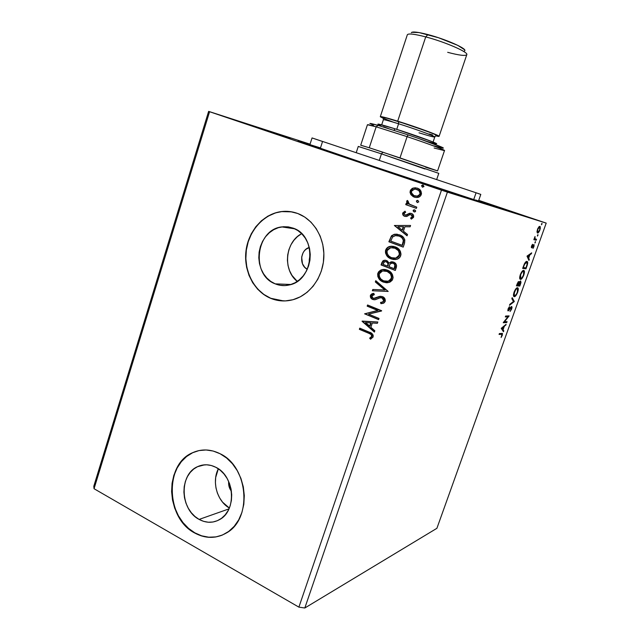 <?xml version="1.0" encoding="UTF-8"?>
<svg xmlns="http://www.w3.org/2000/svg" width="640" height="640" viewBox="0 0 640 640"><rect width="100%" height="100%" fill="white"/><g stroke="black" fill="none" stroke-linecap="round" stroke-linejoin="round"><path stroke-width="0.96" d="M231.424 491.288C229.256 488.408 228.336 485.152 228.672 481.504L228.84 485.584L231.424 491.288M309.448 262.264L309.232 260.064L309.448 262.264M309.904 255.64L309.232 260.064L309.904 255.64M307.296 269.272C298.848 265.304 300.264 249.808 309.304 247.464L305.784 249.416L304.28 250.968L303.056 252.816L301.664 257.096L302.464 263.76L304.8 267.384L307.296 269.272M218.336 468.792C211.616 481.568 217.008 501.064 229.344 508.04L222.56 502.152L219.632 497.896L217.408 493.112L215.984 487.992L215.408 482.72L215.688 477.488L218.336 468.792M199.12 519.416C180.072 509.776 178.96 474.552 197.384 466.744C203.408 463.952 209.6 464.152 215.944 467.344L220.192 470.184L223.976 473.936L227.128 478.464L229.528 483.592L231.072 489.112L231.704 494.808L231.4 500.456L230.16 505.832L228.048 510.72L225.136 514.928L221.552 518.288L217.44 520.672L212.968 522.008L208.296 522.232L203.624 521.352L199.12 519.416L194.96 516.488L191.296 512.704L188.264 508.2L185.968 503.152L184.496 497.744L183.904 492.184L184.2 486.672L185.384 481.424L187.416 476.616L190.208 472.448L193.672 469.064L197.68 466.6L202.08 465.152L206.704 464.792L211.392 465.528L215.944 467.344C234.632 476.032 237.104 510.64 219.576 519.6C212.936 523.208 206.12 523.152 199.12 519.416L228.968 508.888L199.12 519.416M301.656 233.672C285.096 242.024 282.528 270.16 297.272 281.4L291.96 275.368L289.576 270.728L288.04 265.64L287.408 260.296L287.704 254.896L288.92 249.64L291 244.712L293.88 240.312L297.456 236.592L301.656 233.672M275.224 283.864C250.576 275.048 255.776 229.464 281.792 226.904L293.224 228.16L297.808 230.528L301.88 233.896L305.288 238.144L307.88 243.096L309.56 248.576L310.256 254.352L309.936 260.208L308.608 265.896L306.344 271.192L303.216 275.896L299.368 279.816L294.944 282.808L290.128 284.752L285.104 285.584L280.072 285.28L275.224 283.864L270.744 281.4L266.792 277.976L263.52 273.744L261.04 268.848L259.448 263.48L258.8 257.84L259.112 252.144L260.376 246.592L262.544 241.392L265.544 236.744L269.264 232.816L273.568 229.768L278.296 227.704L283.28 226.728L288.32 226.88L293.224 228.16C317.288 235.792 314.328 280.24 289.456 284.928C284.576 286.104 279.832 285.752 275.224 283.864L290.976 284.488L275.224 283.864M291.88 211.872L281.688 211.6C263.808 213.792 248.728 230.744 246.24 250.744C243.664 270.728 253.968 291.16 270.592 298.2L270.368 298.2C253.744 291.152 243.432 270.712 246.008 250.72C248.496 230.712 263.584 213.752 281.464 211.56C287.008 210.896 292.432 211.536 297.728 213.496L290.248 211.608L282.584 211.44L275.024 212.984L267.864 216.152L261.368 220.816L255.768 226.792L251.256 233.84L247.992 241.704L246.096 250.096L245.624 258.704L246.6 267.216L248.992 275.336L252.712 282.752L257.632 289.192L263.592 294.408L270.368 298.2L277.712 300.408L285.36 300.92L293.008 299.712L300.368 296.8L307.136 292.28L313.048 286.328L317.848 279.16L321.336 271.056L323.376 262.352L323.864 253.4L322.792 244.552L320.208 236.176L316.208 228.616L310.984 222.16L304.736 217.056L297.728 213.496C313.704 219.424 324.912 238.152 323.816 257.816C322.8 277.488 309.648 295.16 293.12 299.68C285.312 301.76 277.728 301.272 270.368 298.2L283.712 300.96M198.312 450.728L192.896 452.624C164.536 464.048 165.712 517.8 194.792 532.816L194.544 532.912C165.456 517.88 164.28 464.112 192.648 452.688C201.568 448.736 210.72 449.096 220.12 453.752L213.168 451.032L206.048 449.968L199.024 450.576L192.368 452.816L186.32 456.584L181.096 461.736L176.888 468.064L173.84 475.336L172.064 483.272L171.608 491.6L172.504 500L174.712 508.176L178.16 515.824L182.728 522.664L188.256 528.432L194.544 532.912L201.368 535.904L208.464 537.296L215.576 537.008L222.416 535.032L228.704 531.432L234.2 526.328L238.672 519.92L241.92 512.456L243.824 504.24L244.296 495.592L243.32 486.872L240.936 478.432L237.24 470.616L232.4 463.72L226.616 458.032L220.12 453.752C248.368 466.584 252.672 518.912 226.384 532.992C216.056 538.848 205.44 538.816 194.544 532.912L194.792 532.816C203.744 537.768 212.744 538.592 221.808 535.28L221.8 535.288M424.88 183.96L395.336 174.216L424.88 183.96M408.216 178.688L438.144 188.552L408.216 178.688M504.52 209.16L482.496 201.864L504.52 209.16M280.64 135.208L250.08 125.136L280.64 135.208M259.36 128.352L290.192 138.512L259.36 128.352M350.704 158.88L298.848 141.04L309.984 144.376L298.112 140.688L304.32 143.016L370.16 165.44L490.304 205.032L350.704 158.88M208.632 111.376L93.792 486.288L208.632 111.376L441.472 190.168L298.888 607.136L94.048 488.72L209.576 111.728L94.048 488.72L93.792 486.288L94.048 488.72L298.888 607.136L441.472 190.168L546.208 223.104L436.904 528.304L304.816 608L447.408 192.136L304.816 608L298.888 607.136L304.816 608L436.904 528.304L546.208 223.104L478.736 200.344L546.208 223.104L447.408 192.136L209.576 111.728L310.048 144.168L208.632 111.376M501.232 328.36L503.464 331.752L503.8 330.8L503.096 329.712L504.248 326.496L506.136 324.28L501.232 328.36L503.464 331.752L503.8 330.8L503.096 329.712L504.248 326.496L506.136 324.28L501.232 328.36M511.72 308.904L512.056 307.096L511.488 306.52L508.344 310L509.488 306.64L508.168 308.696L507.928 310.84L508.672 310.688L511.24 307.392L511.456 308.624L510.04 311.504L511.632 309.144L511.656 306.48L508.36 310.016L509.488 306.64L508.096 308.896L507.96 310.872L511.336 307.368L511.344 308.976L510.04 311.504L511.72 308.904M514.296 296.68L515.848 295.64L517.568 292.544L518.272 289.52L517.624 287.768L515.912 288.76L514.056 292.192L513.464 295.312L514.296 296.68C515.256 296.744 516.376 295.28 517.664 292.28C518.4 289.88 518.48 288.432 517.912 287.936L517.48 287.744C516.52 287.632 515.376 289.12 514.056 292.192C513.336 294.6 513.264 296.04 513.848 296.504L514.296 296.68M520.48 279.384L522.008 278.408L523.816 275.072L524.44 272.272L523.816 270.44L522.128 271.352L520.28 274.768L519.672 277.928L520.48 279.384C521.416 279.504 522.536 278.064 523.816 275.072C524.568 272.592 524.656 271.104 524.064 270.592L523.672 270.408C522.736 270.232 521.6 271.688 520.28 274.768C519.544 277.24 519.472 278.72 520.064 279.2L520.48 279.384M527.016 256.152L528.952 260.464L529.304 259.488L528.688 258.112L529.864 254.824L531.336 253.808L531.68 252.832L527.016 256.152L528.952 260.464L529.304 259.488L528.688 258.112L529.864 254.824L531.336 253.808L531.68 252.832L527.016 256.152M534.944 243.04L535.48 241.536L534.944 243.04M537.416 236.12L537.952 234.616L537.416 236.12M541.456 224.808L542 223.296L541.456 224.808M537 231.904L537.736 233.016L539.256 231.44L540.296 228.528L540.232 226.664L539.088 226.656L537.784 228.616L537.016 231.4L537.512 233.008C538.16 233.2 538.952 232.2 539.888 230.016L540.08 226.456L538.76 227L537 231.904M536.184 240.232L536.512 239.336L534.872 238.624L535.024 236.504L533.848 239.68L536.184 240.232L533.872 239.608L536.184 240.232L536.512 239.336L534.976 238.808L535.024 236.504L533.848 239.68L536.184 240.232M531.56 245.968L531.664 247.824L533.736 245.6L532.96 248.432L534.136 244.76L533.472 244.816L531.88 246.912L532.52 244.288L531.56 245.968L531.568 247.824L533.704 245.544L532.96 248.432L533.936 246.648L534.072 244.672L531.88 246.912L532.52 244.288L531.56 245.968M526.936 266.112L527.648 262.296L527.2 261.504L526.208 261.568L524.408 263.824L522.648 268.392L525.968 268.816L526.936 266.112C527.8 263.576 527.928 262.072 527.32 261.592L526.936 261.408C526.304 261.168 525.464 261.976 524.408 263.824L522.648 268.392L525.968 268.816L526.936 266.112M519.8 286.064L520.968 282.592L520.656 280.944L519.144 282.712L518.992 281.632L518.208 281.88L516.416 285.848L519.8 286.064L516.488 285.648L519.8 286.064L520.624 283.752L520.656 280.944L519.144 282.712L518.816 281.56L516.416 285.848L519.8 286.064M514.24 301.608L512.192 297.68L511.84 298.656L513.448 301.528L509.816 304.328L509.472 305.304L514.24 301.608L513.432 301.496L514.296 301.464L512.192 297.68L511.84 298.656L513.448 301.528L509.816 304.328L509.472 305.304L514.24 301.608M507.08 321.64L504.472 321.784L509.128 315.904L505.64 316.032L505.32 316.928L507.936 316.824L503.312 322.536L506.76 322.52L507.08 321.64L504.472 321.784L509.128 315.904L505.64 316.032L505.32 316.928L507.936 316.824L503.248 322.72L506.76 322.52L507.08 321.64M501.44 334.208L502.072 334.592L501.104 337.496L502.496 333.48L499.384 333.552L499.064 334.44L501.984 334.28L501.104 337.496L502.28 335.296L502.464 333.44L499.384 333.552L499.064 334.44L501.44 334.208M417.208 202.504L418.776 201.904L417.904 200.456L416.336 201.056L417.208 202.504L418.776 201.904L417.904 200.456L417.248 200.376L416.336 201.056L417.208 202.504M414.184 209.904L413.512 210.52L413.664 211.432L414.376 211.968L415.328 211.688L415.624 210.816L414.72 209.848L413.424 210.032L413.12 210.912L414.376 211.96L413.512 210.52L414.032 211.88L414.736 211.96L415.592 211.296L414.72 209.848L413.16 210.432L414.608 209.84M394.36 225.496L407.064 235.808L407.512 234.48L403.424 231.168L404.92 226.736L410.12 226.792L410.568 225.464L394.36 225.496L407.064 235.808L407.512 234.48L403.424 231.168L404.92 226.736L410.12 226.792L410.568 225.464L394.36 225.496M393.816 259.544L391.2 258.92L395.224 259.552L397.896 258.848L400.072 257.032L401.016 254.24L400.392 251.376L398.728 249.048L393.88 246.448L391.136 246.216L388.456 246.936L386.296 248.792L385.464 250.848L385.528 253.056L386.76 255.656L388.76 257.616L391.568 258.96C387.488 257.496 385.632 254.568 386.024 250.176L385.648 250.128C385.264 254.52 387.112 257.456 391.2 258.92L396.512 259.344C398.512 258.912 399.912 257.704 400.728 255.712C401.16 251.264 399.32 248.312 395.2 246.856L390.088 246.376C387.976 246.776 386.496 248.024 385.648 250.128L386.024 250.176C386.872 248.08 388.352 246.832 390.456 246.424L392.056 246.24M362.072 321.296L374.4 332.064L374.84 330.776L370.864 327.312L372.328 323L377.376 323.296L377.816 322L362.136 321.096L374.4 332.064L374.84 330.776L370.864 327.312L372.328 323L377.376 323.296L377.816 322L362.072 321.296M385.208 301.432L384.736 298.472L382.472 296.616L379.696 296.376L373.592 298.392L372.016 297.384L371.744 296.336L372.248 295.328L374.328 294.632L373.776 293.36L371.808 293.864L370.496 295.128L370.784 297.92L373.312 299.64L375.512 299.608L380.528 297.632L382.856 298.28L383.696 299.456L383.72 300.936L382.336 302.128L380.536 302.408L380.928 303.664L383.992 302.968L385.208 301.432C385.504 299.104 384.592 297.496 382.472 296.616L378.904 296.584L375.144 298.264L373.08 298.248L371.832 295.976L374.328 294.632L373.776 293.36L372.384 293.648L370.4 295.384C370.136 297.376 370.92 298.736 372.744 299.456L375.088 299.712L379.544 297.88L382.048 297.8L383.72 300.936L382.344 302.128L380.536 302.408L380.928 303.664L383.232 303.32L385.208 301.432M386.544 282.776L383.36 282.088L387.36 282.76L390.016 282.088L392.176 280.304L393.112 277.528L392.496 274.664L390.84 272.328L386.024 269.672L383.304 269.416L380.64 270.104L378.496 271.936L377.672 273.968L377.84 276.576L378.952 278.776L380.944 280.76L383.736 282.104C379.688 280.6 377.848 277.656 378.232 273.28L377.856 273.256C377.464 277.632 379.304 280.576 383.36 282.088L389.024 282.464L392.824 278.992C393.256 274.56 391.432 271.6 387.344 270.096L381.888 269.648L377.856 273.256L382.264 269.68L384.736 269.44L381.888 269.648M422.416 187.152L423.992 186.544L423.112 185.104L421.536 185.712L422.416 187.152L423.992 186.544L422.504 185.024L421.536 185.712L422.416 187.152M395.304 270.456L396.584 265.64L396.024 264.064L394.272 262.408L391.144 261.84L389.064 263.144L387.352 260.936L385.096 260.216L383 260.792L381.8 262.768L381.056 264.968L395.304 270.456L396.368 267.328C396.848 264.752 395.904 263 393.544 262.08L390.984 261.872L389.064 263.144L386.528 260.528L383.976 260.32L381.8 262.768L381.056 264.968L395.304 270.456M388.184 291.44L375.768 280.672L375.328 281.96L384.784 289.976L372.792 289.48L372.36 290.768L388.184 291.44L372.36 290.768L388.184 291.44L375.768 280.672L375.328 281.96L384.784 289.976L372.792 289.48L372.36 290.768L373.176 289.496L372.744 290.784L388.184 291.44M368.632 333.232L370.752 334.28L371.696 335.504L371.504 336.776L369.656 338.152L370.536 339.208L373.136 336.992L373.168 335.192L372.176 333.728L359.76 328.152L359.36 329.328L368.632 333.232C370.464 333.6 371.488 334.656 371.696 336.4L369.656 338.152L370.536 339.208L373.136 336.992C373.192 334.344 371.872 332.72 369.176 332.112L359.76 328.152L359.36 329.328L360.096 328.296L359.76 329.304L368.632 333.232M379.024 318.44L368.56 314.128L381.64 310.72L367.568 304.984L367.168 306.16L377.64 310.44L364.584 313.832L378.616 319.632L379.024 318.44L368.56 314.128L381.552 310.992L367.568 304.984L367.168 306.16L377.64 310.44L364.584 313.832L378.616 319.632L379.024 318.44M404.464 243.464L404.824 239.864L403.448 237.416L400.72 235.376L396.584 234.168L394.256 234.304L391.64 235.672L388.872 241.776L403.224 247.12L404.464 243.464C405.352 239.072 403.688 236.192 399.472 234.84L394.368 234.28L391.44 235.872L388.872 241.776L403.224 247.12L404.464 243.464M402.712 213.008L403.04 215.096L405.128 216.432L406.976 216.36L409.936 214.632L411.616 215.008L412.256 216.8L410.568 218.072L411.32 219.128L413.512 217.384L413.496 215.256L411.672 213.568L409.36 213.344L405.576 215.176L404 213.944L404.312 212.936L405.672 212.224L405 211.192L402.712 213.008C402.48 214.68 403.144 215.776 404.696 216.304L406.456 216.496L409.936 214.632L411.048 214.704L412.256 216.8L410.568 218.072L411.32 219.128L413.608 217.128C413.856 215.28 413.12 214.056 411.408 213.464L409.632 213.28L405.968 215.152L405.056 215.072L404.032 213.392L405.672 212.224L405 211.192L402.712 213.008M416.376 208.376L416.784 207.152L408.96 203.968L407.96 202.72L408.288 201.408L407.36 200.432L406.96 200.776L406.688 202.4L407.712 203.968L406.152 203.424L405.744 204.64L416.376 208.376L416.784 207.152L409.616 204.424L407.36 200.432L406.68 201.232L407.712 203.968L406.152 203.424L405.744 204.64L416.376 208.376M411.032 189.896L410.368 191.864L410.96 194.32L412.72 196.272L414.936 197.344L410.872 194.64L413.272 196.728L416.216 197.528L419.024 197.016L420.808 195.528L421.504 193.464L420.552 190.48L418.216 188.536L415.208 187.752L412.176 188.432L410.424 190.248L410.008 192.288L410.872 194.64L410.584 190.84L410.872 194.64L414.248 197.136L417.32 197.488C419.184 197.32 420.504 196.336 421.28 194.536C421.656 191.288 420.328 189.16 417.288 188.152L413.096 188.04L410.584 190.84L413.096 188.04L417.136 188.096L413.968 188.008L411.616 189.192M192.616 452.752L186.568 456.528L181.352 461.672L177.144 468L174.096 475.264L172.32 483.208L171.864 491.52L172.76 499.92L174.96 508.088L178.408 515.736L182.976 522.576L188.504 528.344L194.792 532.816L201.616 535.816L208.712 537.2L215.816 536.912M275.248 213.024L268.096 216.192L261.6 220.856L255.992 226.824L251.488 233.872L248.224 241.728L246.328 250.12L245.856 258.72L246.832 267.232L249.224 275.344L252.944 282.76L257.864 289.2L263.816 294.416L270.592 298.2L277.936 300.408M290.464 211.648L281.464 211.56M422.568 185.192L421.84 186.056L422.648 187.216L421.536 185.712L423.232 185.152L422.504 185.024M384.032 260.464L382.856 261.384L381.44 265L395.336 270.36L381.056 264.968L381.8 262.768L384.352 260.36L385.544 260.256L384.736 260.288M389.88 262.728L392.552 261.808M392.04 261.808L390.984 261.872M390.928 262.048L390.376 262.336M392.528 263.112L393.512 263.32L392.528 263.112M393.776 263.432L395.224 264.896L395.336 266.416M395.08 267.336L394.616 268.72L395.08 267.344C395.744 265.448 395.224 264.104 393.512 263.32L393.512 263.32M388.048 265.496L388.048 265.504C388.656 263.712 388.152 262.472 386.52 261.776L386.144 261.736C387.776 262.432 388.288 263.68 387.672 265.464L387.464 266.08L382.912 264.328L384.68 261.584L386.768 261.88M387.008 262.008L388.16 263.216M388.328 263.768L388.216 264.936M388.048 265.504L387.84 266.112L388.048 265.504M386.52 261.776L385.568 261.568M387.464 266.08L382.912 264.328L384.056 261.904L385.728 261.6L387.536 262.752L387.952 264.32L387.464 266.08M388.928 266.64L389.944 264.192L391.4 263.16L393.144 263.28C394.856 264.064 395.376 265.408 394.712 267.312L394.24 268.688L388.928 266.64L390.248 263.832L392.28 263.08L393.664 263.536L394.856 264.864L394.24 268.688L388.928 266.64M379.832 270.888L378.048 274L378.6 277.576M378.928 278.2L381.896 281.168L386.376 282.76M381.016 270.136L380.52 270.408M391.84 276.096L391.712 278.48C392.08 274.912 390.616 272.52 387.304 271.32L386.936 271.288C390.24 272.496 391.712 274.88 391.344 278.456L388.304 281.208L383.76 280.888C380.496 279.68 379.016 277.304 379.32 273.768L382.528 270.936L387.832 271.544M388.312 271.776L390.576 273.592M390.88 273.984L391.712 275.624M390.776 280.032L388.416 281.296L386.384 281.456L388.672 281.224L391.344 278.456L391.192 279.536M385.184 270.8L386.784 271.136M387.304 271.32L384.888 270.776M385.16 289.992L375.328 281.96L376.064 280.928L375.712 281.984L385.16 289.992M380.928 302.408L381.304 303.648L380.536 302.408L382.728 302.128L384.096 300.936L382.432 297.808L381.264 297.608L382.432 297.808M374.488 299.776L373.128 299.456C371.304 298.744 370.528 297.384 370.784 295.392L373.808 293.424L372.184 293.88M374.256 298.44L380.984 296.296M380.776 296.296L378.904 296.584M378.72 296.784L376.008 298.064M375.528 298.264L374.752 298.44M371.864 294.048L370.784 295.392L370.872 297.344L372.048 298.848L374.28 299.752M382.848 298.008L383.864 299.008L384.168 300.696M384 301.16L381.368 302.384M370.048 338.12L370.84 339.08L369.656 338.152L372.08 336.368C371.872 334.632 370.856 333.576 369.024 333.208L371.136 334.248L372.088 335.48L371.888 336.744L370.448 337.888M377.392 323.256L372.328 323L377.392 323.256M374.496 331.784L362.464 321.28L374.496 331.784M369.984 326.184L371.104 322.888L365.464 322.6L371.104 322.888L365.464 322.6L370.72 322.904L369.6 326.208L371.104 322.888L369.6 326.208L365.464 322.6L369.984 326.184M378.672 319.48L364.584 313.832L378.024 310.44L367.168 306.16L367.912 305.12L367.56 306.16L378.024 310.44L364.976 313.824L378.672 319.48M387.632 247.76L385.84 250.896L386.384 254.472M386.728 255.096L389.712 258.048L393.824 259.544M391.504 246.272L388.32 247.264M399.72 252.848L399.6 255.24C399.968 251.648 398.488 249.272 395.16 248.112L394.792 248.056C398.12 249.224 399.6 251.6 399.232 255.192L395.864 258.064L391.6 257.712C388.312 256.536 386.816 254.176 387.12 250.624L390.632 247.68L395.68 248.328M396.168 248.552L398.456 250.344M398.76 250.736L399.6 252.368M393.768 258.232L396.232 258.112L399.232 255.192L399.072 256.288L397.32 257.728L394.096 258.264M394.104 247.784L394.64 247.928M395.16 248.112L393.208 247.624M390.768 237.608L389.248 241.832L403.248 247.048L388.872 241.776L391.44 235.872L394.736 234.344L397.584 234.304M396.952 234.232L393.6 234.688L391.032 237.08M397.544 235.616L398.608 235.848M402.488 238.056L403.688 240.744C403.144 238.336 401.728 236.792 399.424 236.112L399.064 236.048C401.36 236.728 402.784 238.272 403.328 240.68L402.512 245.416L390.744 241.12L392.576 237.008L395.024 235.6L399.424 236.112L401.856 237.456M402.96 244.112L402.152 245.36L402.96 244.112L403.328 240.68L403.592 241.792M403.456 242.456L403.224 243.296M399.424 236.112L397.536 235.616M407.128 235.624L394.728 225.568L407.128 235.624M402.48 230.176L403.624 226.784L402.48 230.176M397.856 226.656L403.264 226.72L402.112 230.112L397.856 226.656L403.264 226.72L402.112 230.112L397.856 226.656M405.456 215.168L406.472 215.2L409.632 213.28L411.096 213.368M410.928 218.152L411.568 219.056L410.568 218.072L412.608 216.88L410.968 214.68M404.128 215.912L405.056 216.384C403.504 215.856 402.84 214.76 403.072 213.088L403.168 214.784M403.4 215.176L403.736 215.584M412.408 215.568L412.656 216.712L411.912 217.728M411.616 217.896L411.176 218.08M410.888 213.336L407.968 214.376M407.624 214.624L406.672 215.144M406.208 215.248L405.672 215.224M416.384 208.336L405.744 204.64L406.504 203.544L406.104 204.728L416.384 208.336M408.072 204.056L406.68 201.232L407.56 200.648L406.968 202.112L408.072 204.056M417.36 200.528L416.688 201.152L416.84 202.064L417.52 202.576L416.336 201.056L417.952 200.48L417.248 200.376M415.24 196.08L417.472 196.288L420.312 194.184L417.12 196.192L414.672 195.912C412.392 195.184 411.344 193.608 411.528 191.192L414.56 189.088L416.88 189.376C419.16 190.104 420.184 191.672 419.96 194.088L420.312 194.184C420.536 191.776 419.512 190.208 417.232 189.48L417.592 189.624M418.584 190.152L420.12 191.832L420.416 193.792M420.152 194.568L418.568 196.008M418.016 196.192L413.968 195.624L411.48 192.8L411.528 191.192L412.464 189.88L415.4 189.072L418.824 190.52L420.112 193.288L419.048 195.408L417.656 196.096L415.392 196.12M386.936 271.288L390.512 273.952L391.568 277.28L390.04 280.336L388.04 281.272L385.872 281.416L383.256 280.664L380.952 279.096L379.44 276.8L379.168 274.344L380.224 272.28L381.992 271.112L384.808 270.768L386.936 271.288M394.792 248.056L398.392 250.688L399.464 254.008L397.92 257.088L395.904 258.056L393.72 258.224L391.088 257.496L388.768 255.952L387.248 253.664L386.912 251.8L387.656 249.576L389.208 248.224L392.648 247.56L394.792 248.056M390.744 241.12L392.576 237.008L395.68 235.504L398.656 235.904L401.12 237.104L402.608 238.616L403.328 240.68L402.152 245.36L390.744 241.12M541.472 223.96L541.992 224.136L541.472 223.96M539.536 226.368L539.728 227.36L539.536 226.368M537.104 231.848L537.84 232.104L537.504 229.328L539.568 227.264L539.888 230.016L537.84 232.104L537.176 231.88M538.912 227.04L539.824 227.488L539.704 229.648L538.752 231.56L537.2 232.76L537.992 232.112L537.44 230.992L538.008 228.856L539.568 227.264L538.832 227.024M537.44 235.256L537.952 235.432L537.44 235.256M534.488 238.64L534.976 238.808L534.488 238.64M535.832 239.168L535.536 240.008L535.832 239.168M534.968 242.168L535.48 242.344L534.968 242.168M531.344 246.728L531.816 246.88M533.552 244.744L533.536 245.472L533.552 244.744M533.088 245.312L533.632 245.504L533.088 245.312M531.768 246.872L531.376 247.376L532.032 247.608L531.304 247.44L531.768 246.872M530.712 253.504L531.336 253.808L530.68 253.584L529.056 255.032L530.712 253.504M528.152 257.552L528.656 259.256L529.304 259.488L528.544 259.552L528.152 257.552M527.184 255.984L528.496 257.672L527.184 255.984L527.84 256.224L529.392 255.152L528.736 254.92L527.184 255.984L528.736 254.92L529.392 255.152L528.496 257.672L527.184 255.984M525.584 267.832L525.32 268.584L525.968 268.816L522.704 268.248L525.32 268.584L525.584 267.832M526.712 261.4L527.048 262.616L526.712 261.4M526.192 262.16L526.92 262.456L527.064 264.504L525.952 267.88L523.312 267.536L524.552 264.352L526.608 262.312L525.552 262.12M523.312 267.536L524.216 264.232L525.864 262.544L526.92 262.456L527.128 264.232L525.952 267.88L523.312 267.536M523.464 270.408L523.792 271.616L523.464 270.408M521.112 278.448L520.016 279.144L521.112 278.448M522.952 271.16L523.672 271.456L523.472 275.064C522.44 277.456 521.544 278.6 520.8 278.488L520.64 274.768C521.704 272.328 522.6 271.176 523.352 271.304L522.576 271.072M518.488 281.656L518.496 282.456L518.488 281.656M518.64 282.52L519.144 282.712L518.64 282.52L518.176 285.04L517.088 284.968L517.104 283.92L518.496 282.456L517.912 282.24L518.768 282.576L518.176 285.04L516.768 284.848L518.624 282.512M520.352 281.024L520.4 281.848L520.352 281.024M519.4 285.128L519.152 285.832L519.4 285.128M518.52 285.064L519.232 283.192L518.752 283.016L519.232 283.192L520.336 281.832L519.76 281.624L520.464 281.888L519.776 285.152L518.208 284.952L520.336 281.832L519.776 285.152L518.52 285.064M517.32 287.752L517.632 288.952L517.32 287.752M516.824 288.52L517.512 288.792L517.304 292.296L516.224 294.472L513.792 296.432L514.896 295.744L514.24 295.632L514.424 292.168C515.48 289.736 516.392 288.56 517.152 288.64L516.384 288.408M514.016 295.544L513.464 295.208L514.016 295.544M517.304 292.296C516.272 294.688 515.376 295.848 514.616 295.792L514.048 295.312L514.016 293.76L515.64 289.792L516.6 288.808L517.576 288.864L517.304 292.296M511.992 298.24L514.296 301.464L513.6 301.368L511.992 298.24M510.768 307.152L511.336 307.368L510.768 307.152M510.488 307.504L510.896 307.664L510.488 307.504M508.384 310.04L508.864 310.488L507.824 310.6L508.384 310.04M509.032 307.176L509.456 307.336L509.032 307.176M507.848 309.824L508.36 310.016L507.848 309.824M511.368 306.584L511.4 307.376L511.368 306.584M506.336 321.68L506.128 322.272L506.76 322.52L503.4 322.424L506.128 322.272L506.336 321.68M507.288 316.576L505.416 316.648L507.288 316.576M508.592 315.928L509.056 316.104L508.592 315.928M508.36 315.936L507.712 316.736L508.36 315.936M504.056 321.616L504.472 321.784L504.056 321.616M505.224 325.016L505.792 325.24L505.224 325.016M503.68 326.272L504.248 326.496L503.68 326.272M503.568 326.36L503.424 326.768L503.568 326.36M502.536 329.24L503.8 330.8L503.168 330.544L502.992 331.04L502.536 329.24M501.512 328.032L502.872 329.368L501.512 328.032M502.12 328.224L503.752 326.896L503.184 326.672L503.752 326.896L502.872 329.368L501.552 328L502.12 328.224L503.752 326.896L502.872 329.368L502.12 328.224M501.904 333.32L501.888 334.224L501.904 333.32M501.8 334.208L501.072 333.944M529.392 255.152L528.496 257.672L527.84 256.224L529.392 255.152M523.352 271.304L523.984 272.504L523.472 275.064L522.016 277.72L520.68 278.464L520.152 277.272L520.72 274.552L522.12 272.056L523.352 271.304M309.928 144.632L320.48 147.912L322.552 141.504L312.08 137.944M478.432 201.048L473.696 199.632L478.488 201.048L480.8 194.392L476.08 192.776L473.696 199.632L382.264 169.408L309.896 144.64L378.856 168.264L473.696 199.632L476.08 192.776L480.8 194.392M482.712 202.672L487.512 204.032L478.568 200.816L487.744 204.152L482.712 202.672L377.512 167.888L300.64 141.552L380.824 169L482.712 202.672M475.768 200L478.336 200.96M312.056 137.936L476.08 192.776L312.056 137.936L309.896 144.64M480.64 194.344L478.032 193.496M464.856 50.592C466.304 48.288 445.192 39.048 427.928 34.576L425.728 36.896C444.96 41.904 468.488 52.152 466.808 54.616C465.648 56.152 459.272 55.384 447.672 52.32M436.44 143.832C439.568 144.032 414.888 135.032 395.136 128.832L393.784 130.36L395.136 128.832L378.152 124.072M393.512 122.216C372.144 114.328 386.576 117.592 398.464 121.512L398.592 123.768C388.136 120.536 383.088 119.248 383.432 119.912M433.08 142.032L434.784 136.984C435.84 136.496 415.024 128.872 398.592 123.768L396.736 129.344L398.592 123.768C388.984 120.792 383.904 119.456 383.36 119.776L381.688 124.84M439.096 136.344L466.8 54.656C468.672 52.24 445.056 41.928 425.728 36.896L397.688 121.168C416.512 126.992 440.336 135.752 439.096 136.344L435.584 135.84L438.432 136.408L439.096 136.344L438.632 135.904L426.096 130.768L397.688 121.168L425.728 36.896C414.456 33.992 408.32 33.28 407.336 34.76L380.304 116.664M383.408 118.384L380.296 116.672C380.92 116.28 386.712 117.776 397.688 121.168L382.056 116.784L380.328 116.768L383.408 118.384M383.344 118.112L382.456 117.208L386.184 117.944L409.272 125L432.768 133.464L436.808 135.312L437.256 135.736L435.8 135.664C445.856 137.68 408.096 124.208 398.464 121.512L398.536 121.552C388.088 118.32 383.008 117.04 383.288 117.696L383.36 119.776M432.448 134.88L429.048 133.944M464.096 51.176L464.848 50.632M464.568 49.744L457.704 45.328L438.496 37.736L419.04 32.568L411.736 32.304M427.016 141.448L435.928 143.8L436.576 143.784L436.088 143.384L431.776 141.512L395.136 128.832C383.28 125.128 377.536 123.6 377.912 124.256M377.872 124.208L380.624 125.576M383.512 126.744L389.792 129.096M419.008 132.816C429.552 136.104 434.792 137.448 434.736 136.864C434.312 135.928 414.248 128.632 398.592 123.768L398.536 121.552L427.544 131.448C434.712 134.296 437.568 135.6 436.096 135.368L434.784 136.984M407.352 34.728C408.424 33.288 414.552 34.016 425.728 36.896L427.928 34.576C417.88 32 412.352 31.368 411.328 32.68M437.328 170.864L382.904 152.216L381.456 153.848L424.96 169.008M436.68 179.528L438.784 173.36L381.456 153.848L379.312 160.32L381.456 153.848L358.272 146.424L356.24 152.608M358.52 146.544L381.456 153.848L382.904 152.216L369.256 147.768L399.984 157.896L437.576 170.904L425.576 167.2M373.48 125.336L370.096 123.448L377.992 125.36L376.168 126.808L369.256 147.768L376.168 126.808L367.432 124.752L360.712 145.184L369.256 147.768L360.936 145.312M367.544 124.92C366.848 124.32 369.72 124.952 376.168 126.808L407.104 136.64L399.984 157.896L407.104 136.64C429.24 144.04 447.08 150.776 444.32 150.608L434.144 148.016M437.576 170.904L444.512 150.544C445.264 150.08 427.888 143.592 407.104 136.64L408.112 134.896L418.584 138.472L442.32 147.408L443.152 147.88L442.656 148.112L433.72 145.808M443.128 148.144C445.688 148.248 428.992 141.888 408.112 134.896L377.992 125.36L408.112 134.896L407.104 136.64L376.168 126.808L377.992 125.36C372.024 123.656 369.352 123.096 369.984 123.672M204.632 464.816L197.384 466.744M294.808 228.832L281.792 226.904M537.672 232.008L537.016 231.784M535.024 238.856L534.496 238.672M527.32 261.592L526.776 261.4M524.064 270.592L523.544 270.4M520.456 278.336L519.808 278.096M517.912 287.936L517.416 287.744M514.24 295.632L513.592 295.392"/></g></svg>
